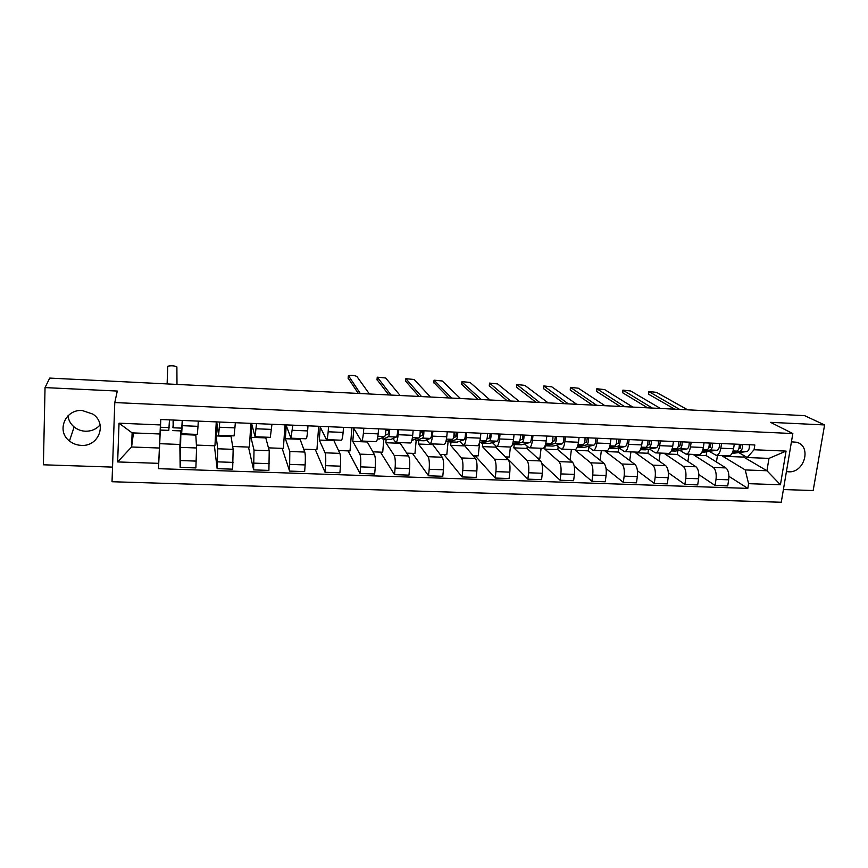 <?xml version="1.0" encoding="UTF-8"?>
<svg xmlns="http://www.w3.org/2000/svg" width="868" height="868" viewBox="0 0 868 868"><rect width="100%" height="100%" fill="white"/><g stroke="black" fill="none" stroke-linecap="round" stroke-linejoin="round"><path stroke-width="1.3" d="M786.441 471.541L788.513 471.791C804.527 473.19 812.025 445.913 796.509 442.235L791.442 441.845M100.113 424.875C96.337 429.193 91.433 431.309 85.4 431.222C81.158 431.005 77.393 429.595 74.138 426.969C70.568 423.964 68.529 420.242 67.986 415.815M82.254 410.521C65.263 409.023 56.062 431.103 69.462 440.977C72.879 443.7 76.807 445.165 81.267 445.382C98.789 446.825 107.534 423.519 92.865 414.112L82.254 410.521M783.403 489.541L813.164 490.539L824.6 424.94L804.571 415.631L49.726 378.09L45.038 387.595L43.4 464.792L112.536 467.103M114.782 402.557L112.026 481.729L781.265 502.246L792.831 433.544L114.782 402.557L117.288 391.056L45.038 387.595M824.6 424.94L770.545 422.347L792.831 433.544M180.891 430.919L180.153 467.396L195.875 467.928L196.569 447.975L195.777 434.358M181.651 433.783L197.34 434.423L198.012 426.34L182.172 425.667L181.64 433.783L181.531 429.378M182.172 425.667L182.421 420.438M160.754 419.515L159.69 443.689L180.045 444.47L180.696 430.919M179.85 444.459L180.153 467.396M198.012 426.34L198.284 421.121M219.745 422.043L218.595 435.28L216.805 422.607L216.067 435.91L217.738 448.778L217.152 468.655L232.646 469.176L233.156 449.353L230.921 435.769M196.385 445.089L214.949 445.805L216.262 421.891M214.396 445.783L217.152 468.655M218.638 435.28L234.078 435.899L235.369 422.705M256.537 423.617L255.04 436.745L251.763 424.094L250.939 437.309L254.02 450.145L253.63 469.881L268.906 470.402L269.221 450.709L265.597 437.168M232.646 446.477L249.398 447.118L250.863 423.378M248.487 447.085L253.63 469.881M255.105 436.745L270.306 437.363L271.944 424.278M292.798 425.168L290.975 438.188L286.245 425.57L285.344 438.698L289.804 451.49L289.586 471.096L304.657 471.606L305.135 464.933C305.514 458.619 305.406 454.333 304.787 452.054L299.818 438.546M268.396 447.845L283.38 448.42L284.997 424.832M282.133 448.365L289.586 471.096M291.062 438.199L306.024 438.796C306.664 438.666 307.196 436.04 307.619 430.919L307.988 425.819M328.56 426.698L328.169 431.787C327.724 436.875 327.138 439.49 326.411 439.62L320.27 427.023L319.294 440.054L325.088 452.814C325.793 455.092 325.956 459.367 325.565 465.649L325.055 472.3L339.909 472.8L340.44 466.17C340.842 459.91 340.647 455.646 339.865 453.378L333.572 439.913M303.659 449.19L316.929 449.7L318.686 426.275M315.334 449.635L325.055 472.3M326.509 439.62L341.254 440.217C342.046 440.087 342.676 437.483 343.131 432.405L343.544 427.349M363.822 428.217L363.399 433.262C362.911 438.307 362.227 440.901 361.348 441.031L353.851 428.456L352.788 441.4L359.884 454.127C360.762 456.394 360.99 460.637 360.578 466.875L360.025 473.483L374.672 473.982L375.247 467.396C375.67 461.179 375.41 456.937 374.455 454.68L366.882 441.248M338.444 450.525L350.021 450.959L351.92 427.707M348.111 450.893L360.025 473.483M361.479 441.031L375.985 441.617C376.929 441.497 377.645 438.915 378.155 433.87L378.589 428.846M386.141 439.306L385.848 442.723L394.202 455.418C395.244 457.675 395.548 461.895 395.114 468.091L394.517 474.644L408.969 475.132L409.577 468.601C410.021 462.427 409.685 458.217 408.578 455.96L399.757 442.571M387.421 430.517L386.976 429.877L386.922 430.495M398.596 429.703L398.141 434.716C397.609 439.729 396.839 442.3 395.808 442.42L392.944 438.514M372.752 451.827L382.701 452.217L383.84 439.208M380.466 452.13L394.517 474.644M395.96 442.42L410.249 442.995C411.334 442.886 412.148 440.326 412.691 435.324L413.168 430.333M418.788 440.64L418.463 444.036L428.054 456.698C429.259 458.944 429.627 463.143 429.172 469.284L428.532 475.794L442.788 476.282L443.439 469.783C443.906 463.653 443.505 459.476 442.246 457.23L432.21 443.884M432.893 431.179L432.405 436.148C431.83 441.128 430.962 443.678 429.812 443.787L426.524 439.902M406.593 453.129L414.947 453.443L416.173 440.532L422.586 438.101C423.465 437.201 423.909 434.759 423.909 430.788M412.419 453.346L428.532 475.794M429.975 443.798L444.047 444.362C445.273 444.253 446.174 441.714 446.76 436.745L447.259 431.787M451.013 441.953L450.666 445.327L461.461 457.957C462.807 460.192 463.241 464.358 462.774 470.467L462.091 476.933L476.163 477.411L476.847 470.966C477.335 464.879 476.868 460.713 475.458 458.478L464.239 445.175M466.713 432.622L466.203 437.559C465.595 442.506 464.64 445.034 463.338 445.132L459.66 441.259M455.711 436.854L455.201 436.279M439.989 454.398L446.792 454.658L448.159 441.063M443.949 454.55L462.091 476.933M463.523 445.143L477.389 445.707C478.745 445.599 479.733 443.081 480.362 438.156L480.894 433.23M482.814 443.255L482.456 446.608L494.413 459.194C495.91 461.418 496.409 465.574 495.921 471.628L495.205 478.051L509.082 478.518L509.809 472.116C510.308 466.073 509.776 461.939 508.225 459.714L495.78 447.139L495.888 446.174M500.087 434.054L499.545 438.958C498.894 443.863 497.852 446.369 496.42 446.467L492.351 442.604M488.217 438.449L487.425 437.646M472.93 455.657L478.225 455.863L479.635 442.669M475.089 455.743L495.205 478.051M496.626 446.477L510.286 447.031C511.773 446.933 512.847 444.438 513.509 439.534L514.062 434.651M514.214 444.535L513.834 447.866L526.93 460.42C528.569 462.644 529.133 466.756 528.623 472.778L527.874 479.158L541.567 479.624L542.326 473.266C542.847 467.255 542.25 463.143 540.558 460.93L526.995 448.398L527.234 446.347M533.006 435.465L532.431 440.326C531.737 445.208 530.619 447.693 529.068 447.779L524.608 443.939M505.436 456.904L509.256 457.045L510.395 447.042M505.849 456.915L527.874 479.158M529.285 447.79L542.75 448.333C544.355 448.246 545.505 445.772 546.211 440.911L546.797 436.051M545.212 445.794L544.822 449.114L559.014 461.624C560.793 463.837 561.422 467.939 560.891 473.917L560.11 480.243L573.618 480.709L574.41 474.395C574.952 468.427 574.301 464.337 572.457 462.134L557.809 449.635L558.167 446.694M565.48 436.854L564.884 441.693C564.157 446.532 562.952 448.995 561.27 449.081L556.442 445.241M537.52 458.13L539.907 458.217L541.089 448.268M541.762 463.219L560.11 480.243M561.52 449.092L574.768 449.624C576.504 449.537 577.741 447.085 578.479 442.257L579.086 437.439M575.517 449.494L575.408 450.34L590.674 462.818C592.594 465.02 593.278 469.089 592.735 475.035L591.911 481.328L605.246 481.773L606.081 475.501C606.634 469.577 605.918 465.519 603.944 463.317L588.233 450.85L588.699 447.194M597.52 438.231L596.902 443.027C596.142 447.834 594.862 450.286 593.061 450.362L587.875 446.532M569.18 459.335L570.168 459.378L571.404 449.494M574.204 466.105L591.911 481.328M593.321 450.373L606.385 450.904C608.229 450.817 609.542 448.387 610.312 443.591L610.953 438.807M605.701 450.872L605.614 451.555L621.933 464C623.973 466.192 624.721 470.239 624.157 476.141L623.311 482.38L636.461 482.825L637.329 476.597C637.904 470.716 637.134 466.68 635.029 464.488L618.276 452.054L618.851 447.812M629.148 439.588L628.497 444.351C627.705 449.125 626.349 451.555 624.428 451.631L618.884 447.812M600.092 460.257L601.35 450.698M606.059 468.557L623.311 482.38M624.7 451.642L637.579 452.152C639.542 452.087 640.931 449.667 641.734 444.904L642.396 440.152M635.539 452.076L635.441 452.749L652.779 465.161C654.949 467.342 655.752 471.367 655.177 477.226L654.288 483.433L667.275 483.877L668.176 477.682C668.761 471.834 667.937 467.83 665.702 465.649L647.951 453.248L648.515 449.255M660.353 440.922L659.68 445.653C658.845 450.394 657.423 452.803 655.383 452.868L649.503 449.071M629.723 460.561L630.917 451.892M637.427 470.76L654.288 483.433M655.676 452.89L668.36 453.4C670.443 453.324 671.908 450.926 672.743 446.206L673.427 441.486M664.996 453.259L664.899 453.931L683.225 466.311C685.525 468.481 686.382 472.485 685.785 478.301L684.874 484.463L697.698 484.897L698.621 478.756C699.228 472.951 698.349 468.959 695.995 466.789L677.257 454.431L677.81 450.644M691.156 442.246L690.451 446.944C689.593 451.653 688.096 454.04 685.948 454.105L679.731 450.308M658.986 460.962L660.114 453.063M668.349 472.756L684.874 484.463M686.252 454.116L698.762 454.626C700.943 454.561 702.483 452.185 703.351 447.487L704.056 442.799M694.096 454.431L693.999 455.103L713.29 467.44C715.709 469.61 716.621 473.581 716.013 479.364L715.058 485.483L727.72 485.917L728.675 479.809C729.294 474.036 728.36 470.076 725.887 467.917L706.194 455.591L706.747 452M721.558 443.548L720.831 448.214C719.941 452.89 718.368 455.266 716.111 455.32L709.579 451.534M687.89 461.45L688.964 454.224M698.838 474.601L715.058 485.483M716.436 455.331L728.762 455.83C731.062 455.776 732.657 453.411 733.568 448.745L734.295 444.091M693.999 455.103L706.194 455.591M664.899 453.931L677.257 454.431M635.441 452.749L647.951 453.248M605.614 451.555L618.276 452.054M575.408 450.34L588.233 450.85M544.822 449.114L557.809 449.635M513.834 447.866L526.995 448.398M482.456 446.608L495.78 447.139M450.666 445.327L464.163 445.87M418.463 444.036L432.145 444.59M385.848 442.723L399.692 443.288M352.788 441.4L366.828 441.964M319.294 440.054L333.518 440.629M285.344 438.698L299.764 439.273M250.939 437.309L265.554 437.895M216.067 435.91L230.877 436.506M180.728 434.499L195.734 435.096M133.488 432.926L131.578 446.987L159.397 448.029L160.699 420.21L160.016 433.989L132.12 432.872L131.578 446.987L117.647 461.939L119.035 423.193L160.396 424.929L160.016 433.989M722.838 455.591L722.729 456.253L743.692 457.089L766.943 470.749L768.972 458.391L747.218 457.523L754.053 449.754L754.824 444.969L160.634 419.504L160.396 424.929M754.053 449.754L786.072 451.089L780.43 484.767L748.585 483.671L745.232 469.935L766.943 470.749L780.43 484.767M159.397 448.029L158.475 468.677L747.825 488.38L748.585 483.671M158.703 463.349L117.647 461.939M743.692 457.089L743.93 455.602M722.729 456.253L745.232 469.935M747.218 457.523L739.048 452.749M159.701 443.689L158.475 468.677M728.914 476.326L747.825 488.38M716.447 462.004L717.467 455.374M119.035 423.193L132.12 432.872M768.972 458.391L786.072 451.089M173.481 421.403L172.906 427.631L173.535 420.058L173.177 427.783L181.803 428.141L182.226 420.427M173.101 421.392L173.177 427.783M172.786 430.539L181.206 430.886L181.803 428.141M167.123 383.927L167.708 366.415L167.155 383.938M160.775 419.515L160.352 430.083L168.793 430.43L169.477 419.884M176.985 384.426L176.888 366.893C174.642 365.743 171.658 365.504 167.915 366.166L167.708 366.415M385.294 435.291L388.495 433.783L389.005 429.291M385.869 430.452L389.081 430.593M381.877 437.83L383.081 439.132L388.43 436.691C389.2 435.779 389.602 433.316 389.634 429.324M382.951 439.175L390.839 439.447L396.351 437.016C397.153 436.105 397.566 433.653 397.587 429.66M358.31 393.443L348.144 378.133M377.406 438.948L379.414 438.98L384.676 436.528C385.446 435.617 385.837 433.165 385.869 429.161M369.432 393.996L356.867 376.452C354.361 375.367 351.551 375.095 348.448 375.66L360.307 393.54M419.667 436.42L422.651 435.215L423.204 430.756M420.21 431.917L422.249 432.004L422.607 435.237M415.197 439.414L416.141 440.532M416.336 440.532L424.137 440.803L430.398 438.427C431.309 437.526 431.754 435.096 431.754 431.125M388.821 394.962L377.027 379.62M411.866 440.358L418.886 437.949C419.754 437.049 420.199 434.608 420.199 430.626M400.137 395.515L385.663 377.981L377.309 377.179L391.121 395.07M453.552 437.613L456.329 436.626L456.926 432.199M454.083 433.36L454.843 433.392L455.353 436.973M448.094 440.933L449.461 441.845L456.275 439.49C457.262 438.6 457.751 436.181 457.729 432.242M449.288 441.877L457.013 442.148L463.989 439.816C464.998 438.926 465.487 436.506 465.465 432.568M418.962 396.459L405.584 381.085M445.87 441.693L452.629 439.338C453.606 438.449 454.083 436.029 454.062 432.08M430.463 397.023L414.123 379.49L405.855 378.687L421.555 396.589M486.981 438.839L489.563 438.025L490.203 433.631M487.675 438.622L487.317 437.125M480.546 442.387L482 443.168L489.519 440.868C490.604 439.989 491.125 437.591 491.082 433.664M481.805 443.212L489.444 443.472L497.125 441.183C498.232 440.304 498.764 437.906 498.72 434M448.745 397.935L433.816 382.528M479.505 442.702L485.917 440.716C486.991 439.837 487.512 437.439 487.469 433.512M460.42 398.521L442.268 380.987L434.065 380.162L451.631 398.076M519.954 440.076L522.352 439.403L523.024 435.042M512.652 443.863L514.106 444.481L522.319 442.224C523.491 441.356 524.055 438.969 523.99 435.074M513.889 444.524L521.451 444.785L529.816 442.539C531.021 441.671 531.585 439.295 531.52 435.4M478.17 399.399L461.678 384.361L461.917 382.029L481.328 399.562M512.684 443.765L518.76 442.083C519.932 441.204 520.485 438.828 520.431 434.922M490.019 399.985L470.098 382.462L461.96 381.638L461.678 384.361M552.482 441.324L554.695 440.76L555.411 436.43M545.104 445.761L554.674 443.57C555.943 442.702 556.54 440.336 556.464 436.474M545.56 445.816L553.046 446.076L562.084 443.874C563.375 443.016 563.972 440.651 563.896 436.788M507.248 400.842L489.281 385.815L489.498 383.472M545.408 444.872L551.169 443.418C552.428 442.561 553.024 440.195 552.938 436.322M519.27 401.439L497.614 383.927L489.541 383.092L510.688 401.016M584.576 442.571L586.627 442.094L587.376 437.798M577.285 447.107L584.229 447.346L593.907 445.186C595.296 444.34 595.936 441.996 595.828 438.156M577.339 446.998L586.605 444.883C587.962 444.036 588.602 441.693 588.493 437.841M535.99 402.275L516.568 387.258L516.764 384.893M577.697 445.989L583.144 444.741C584.5 443.895 585.13 441.541 585.032 437.689M548.164 402.882L524.814 385.37L516.807 384.524L539.679 402.459M616.247 443.819L618.125 443.418L618.917 439.143M609.065 448.409L615.021 448.604L625.329 446.488C626.794 445.653 627.477 443.32 627.347 439.512M609.217 448.051L618.114 446.195C619.568 445.349 620.229 443.016 620.11 439.197M564.384 403.685L543.552 388.669L543.737 386.303M609.542 447.139L614.696 446.043C616.139 445.208 616.801 442.875 616.692 439.056M576.732 404.304L551.722 386.803L543.78 385.945L568.345 403.88M647.495 445.067L649.221 444.72L650.045 440.477M640.421 449.689L645.412 449.841L656.338 447.769C657.89 446.944 658.595 444.633 658.454 440.846M640.66 449.125L649.21 447.476C650.75 446.651 651.456 444.329 651.315 440.532M592.453 405.085L570.243 390.079L570.395 387.703M640.975 448.289L645.846 447.335C647.376 446.51 648.07 444.188 647.929 440.391M604.953 405.703L578.338 388.213L570.439 387.356L596.663 405.291M678.342 446.304L679.904 446.011L680.762 441.801M671.365 450.948L675.423 451.067L686.935 449.038C688.574 448.214 689.322 445.924 689.159 442.159M671.702 450.221L679.915 448.745C681.532 447.921 682.27 445.631 682.107 441.855M620.197 406.463L596.631 391.468L596.772 389.081M671.995 449.44L676.584 448.604C678.201 447.79 678.928 445.49 678.776 441.714M632.848 407.092L604.66 389.613L596.815 388.745L624.656 406.68M708.787 447.519L710.198 447.28L711.098 443.092M701.908 452.195L717.152 450.286C718.867 449.472 719.637 447.204 719.463 443.461M702.32 451.317L710.208 450.004C711.912 449.19 712.682 446.911 712.509 443.157M647.615 407.83L622.747 392.835L622.855 390.437M702.603 450.59L706.932 449.863C708.624 449.049 709.384 446.77 709.21 443.016M660.407 408.459L630.689 390.991L622.899 390.123L652.313 408.058M738.842 448.745L740.111 448.539L741.033 444.383M732.06 453.432L746.979 451.523C748.78 450.72 749.572 448.463 749.388 444.741M732.549 452.423L740.122 451.241C741.912 450.438 742.704 448.17 742.509 444.449M674.729 409.175L648.57 394.202L648.656 391.793M732.82 451.751L736.889 451.1C738.657 450.297 739.449 448.029 739.265 444.308M687.662 409.815L656.447 392.358L648.7 391.479L679.666 409.425M725.887 467.917L713.29 467.44M695.995 466.789L683.225 466.311M665.702 465.649L652.779 465.161M635.029 464.488L621.933 464M603.944 463.317L590.674 462.818M572.457 462.134L559.014 461.624M540.558 460.93L526.93 460.42M508.225 459.714L494.413 459.194M475.458 458.478L461.461 457.957M442.246 457.23L428.054 456.698M408.578 455.96L394.202 455.418M374.455 454.68L359.884 454.127M339.865 453.378L325.088 452.814M304.787 452.054L289.804 451.49M269.221 450.709L254.02 450.145M233.156 449.353L217.738 448.778M196.569 447.975L180.945 447.389M703.351 447.487L690.451 446.944M672.743 446.206L659.68 445.653M641.734 444.904L628.497 444.351M610.312 443.591L596.902 443.027M578.479 442.257L564.884 441.693M546.211 440.911L532.431 440.326M513.509 439.534L499.545 438.958M480.362 438.156L466.203 437.559M446.76 436.745L432.405 436.148M412.691 435.324L398.141 434.716M378.155 433.87L363.399 433.262M343.131 432.405L328.169 431.787M307.619 430.919L292.44 430.289M271.608 429.41L256.212 428.77M235.065 427.891L219.452 427.23M733.568 448.745L720.831 448.214M698.621 478.756L685.785 478.301M668.176 477.682L655.177 477.226M637.329 476.597L624.157 476.141M606.081 475.501L592.735 475.035M574.41 474.395L560.891 473.917M542.326 473.266L528.623 472.778M509.809 472.116L495.921 471.628M476.847 470.966L462.774 470.467M443.439 469.783L429.172 469.284M409.577 468.601L395.114 468.091M375.247 467.396L360.578 466.875M340.44 466.17L325.565 465.649M305.135 464.933L290.053 464.402M269.351 463.675L254.053 463.132M233.047 462.394L217.532 461.852M196.222 461.103L180.49 460.55M728.675 479.809L716.013 479.364M160.352 430.04L168.804 430.376M160.439 427.251L169.097 427.609M383.081 439.132L390.839 439.447M388.43 436.691L396.351 437.016M377.417 438.904L379.414 438.98M377.895 436.246L384.676 436.528M348.307 375.996L348.122 378.394M416.499 440.499L424.137 440.803M422.586 438.101L430.398 438.427M411.877 440.304L412.875 440.347M412.409 437.678L418.886 437.949M377.2 377.537L376.994 379.913M449.461 441.845L457.013 442.148M456.275 439.49L463.989 439.816M446.445 439.089L452.629 439.338M405.768 379.045L405.551 381.41M482 443.168L489.444 443.472M489.519 440.868L497.125 441.183M480.026 440.477L485.917 440.716M434 380.553L433.772 382.896M514.106 444.481L521.451 444.785M522.319 442.224L529.816 442.539M513.151 441.845L518.76 442.083M545.788 445.772L553.046 446.076M554.674 443.57L562.084 443.874M545.842 443.201L551.169 443.418M489.53 383.493L489.281 385.815M577.307 447.063L584.229 447.346M586.605 444.883L593.907 445.186M578.088 444.535L583.144 444.741M516.829 384.947L516.568 387.258M609.086 448.365L615.021 448.604M618.114 446.195L625.329 446.488M609.9 445.848L614.696 446.043M543.824 386.379L543.552 388.669M640.443 449.646L645.412 449.841M649.21 447.476L656.338 447.769M641.3 447.15L645.846 447.335M570.526 387.801L570.243 390.079M671.387 450.904L675.423 451.067M679.915 448.745L686.935 449.038M672.299 448.43L676.584 448.604M596.924 389.2L596.631 391.468M701.93 452.152L705.055 452.282M710.208 450.004L717.152 450.286M702.885 449.7L706.932 449.863M623.04 390.589L622.747 392.835M732.093 453.389L734.317 453.476M740.122 451.241L746.979 451.523M733.08 450.948L736.889 451.1M648.873 391.956L648.57 394.202M69.462 440.977L74.138 426.969M172.786 430.593L181.173 430.929"/></g></svg>
